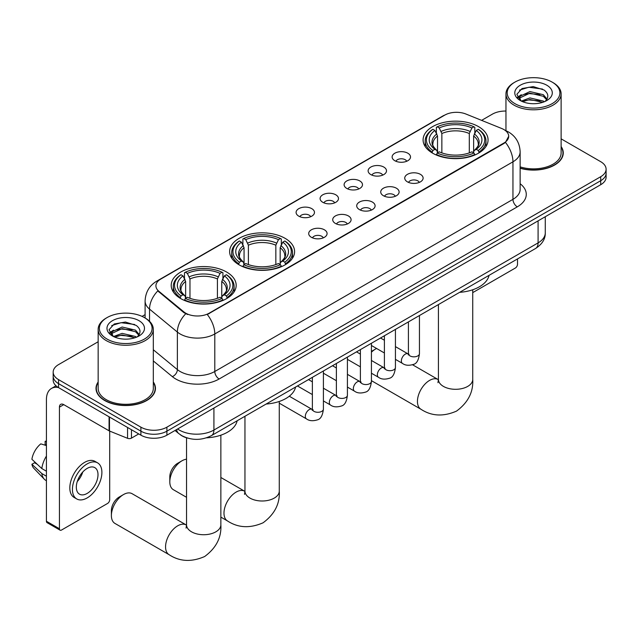 <?xml version="1.0" encoding="UTF-8"?>
<svg xmlns="http://www.w3.org/2000/svg" width="638" height="638" viewBox="0 0 638 638"><rect width="100%" height="100%" fill="white"/><g stroke="black" fill="none" stroke-linecap="round" stroke-linejoin="round"><path stroke-width="0.96" d="M285.082 238.333A32.482 18.757 0 0 0 249.689 234.266A32.482 18.757 0 0 0 229.632 251.595A32.482 18.757 0 0 0 239.146 264.85A32.482 18.757 0 0 0 274.547 268.917A32.482 18.757 0 0 0 294.596 251.595A32.482 18.757 0 0 0 285.082 238.333M226.665 272.059A32.482 18.757 0 0 0 191.264 267.992A32.482 18.757 0 0 0 171.215 285.322A32.482 18.757 0 0 0 180.729 298.584A32.482 18.757 0 0 0 216.13 302.643A32.482 18.757 0 0 0 236.18 285.322A32.482 18.757 0 0 0 226.665 272.059M478.548 126.635A32.482 18.757 0 0 0 443.147 122.576A32.482 18.757 0 0 0 423.09 139.897A32.482 18.757 0 0 0 432.604 153.16A32.482 18.757 0 0 0 468.005 157.227A32.482 18.757 0 0 0 488.062 139.897A32.482 18.757 0 0 0 478.548 126.635M394.818 160.72A9.195 5.311 180 0 1 392.992 159.213A9.195 5.311 180 0 1 396.038 152.618A9.195 5.311 180 0 1 407.818 153.208A9.195 5.311 180 0 1 409.644 159.213A9.195 5.311 180 0 1 394.818 160.72M406.701 161.27A5.519 3.182 0 0 0 405.218 159.715A5.519 3.182 0 0 0 399.787 158.91A5.519 3.182 0 0 0 395.935 161.27M370.806 174.581A9.195 5.311 180 0 1 368.987 173.073A9.195 5.311 180 0 1 372.026 166.478A9.195 5.311 180 0 1 383.813 167.068A9.195 5.311 180 0 1 385.631 173.073A9.195 5.311 180 0 1 370.806 174.581M382.688 175.131A5.519 3.182 0 0 0 381.205 173.576A5.519 3.182 0 0 0 375.774 172.77A5.519 3.182 0 0 0 371.93 175.131M346.801 188.441A9.195 5.311 180 0 1 344.975 186.942A9.195 5.311 180 0 1 348.021 180.339A9.195 5.311 180 0 1 359.8 180.937A9.195 5.311 180 0 1 361.626 186.942A9.195 5.311 180 0 1 346.801 188.441M358.684 188.992A5.519 3.182 0 0 0 357.2 187.436A5.519 3.182 0 0 0 351.769 186.631A5.519 3.182 0 0 0 347.917 188.992M322.788 202.302A9.195 5.311 180 0 1 320.962 200.803A9.195 5.311 180 0 1 324.008 194.199A9.195 5.311 180 0 1 335.787 194.797A9.195 5.311 180 0 1 337.614 200.803A9.195 5.311 180 0 1 322.788 202.302M334.671 202.852A5.519 3.182 0 0 0 333.188 201.297A5.519 3.182 0 0 0 327.757 200.492A5.519 3.182 0 0 0 323.913 202.852M298.783 216.162A9.195 5.311 180 0 1 296.957 214.663A9.195 5.311 180 0 1 300.004 208.068A9.195 5.311 180 0 1 311.783 208.658A9.195 5.311 180 0 1 313.609 214.663A9.195 5.311 180 0 1 298.783 216.162M310.658 216.713A5.519 3.182 0 0 0 309.183 215.166A5.519 3.182 0 0 0 303.744 214.352A5.519 3.182 0 0 0 299.9 216.713M407.427 181.862A9.195 5.311 180 0 1 405.601 180.355A9.195 5.311 180 0 1 408.647 173.759A9.195 5.311 180 0 1 420.426 174.349A9.195 5.311 180 0 1 422.252 180.355A9.195 5.311 180 0 1 407.427 181.862M419.31 182.412A5.519 3.182 0 0 0 417.826 180.857A5.519 3.182 0 0 0 412.395 180.052A5.519 3.182 0 0 0 408.551 182.412M383.422 195.722A9.195 5.311 180 0 1 381.596 194.223A9.195 5.311 180 0 1 384.642 187.62A9.195 5.311 180 0 1 396.421 188.218A9.195 5.311 180 0 1 398.248 194.223A9.195 5.311 180 0 1 383.422 195.722M395.297 196.273A5.519 3.182 0 0 0 393.821 194.718A5.519 3.182 0 0 0 388.382 193.912A5.519 3.182 0 0 0 384.539 196.273M359.409 209.583A9.195 5.311 180 0 1 357.583 208.084A9.195 5.311 180 0 1 360.63 201.48A9.195 5.311 180 0 1 372.409 202.079A9.195 5.311 180 0 1 374.235 208.084A9.195 5.311 180 0 1 359.409 209.583M371.292 210.133A5.519 3.182 0 0 0 369.809 208.578A5.519 3.182 0 0 0 364.378 207.773A5.519 3.182 0 0 0 360.526 210.133M335.405 223.444A9.195 5.311 180 0 1 333.578 221.944A9.195 5.311 180 0 1 336.625 215.349A9.195 5.311 180 0 1 348.404 215.939A9.195 5.311 180 0 1 350.23 221.944A9.195 5.311 180 0 1 335.405 223.444M347.279 223.994A5.519 3.182 0 0 0 345.804 222.447A5.519 3.182 0 0 0 340.365 221.633A5.519 3.182 0 0 0 336.521 223.994M311.392 237.304A9.195 5.311 180 0 1 309.566 235.805A9.195 5.311 180 0 1 312.612 229.209A9.195 5.311 180 0 1 324.391 229.8A9.195 5.311 180 0 1 326.217 235.805A9.195 5.311 180 0 1 311.392 237.304M323.275 237.854A5.519 3.182 0 0 0 321.791 236.307A5.519 3.182 0 0 0 316.36 235.494A5.519 3.182 0 0 0 312.508 237.854M501.643 128.469A16.548 9.554 180 0 1 503.853 129.538A16.548 9.554 180 0 1 508.701 136.293A16.548 9.554 180 0 1 503.853 143.056L209.16 313.194A16.548 9.554 180 0 1 183.903 311.918L158.918 291.319A16.548 9.554 180 0 1 155.919 285.832A16.548 9.554 180 0 1 160.768 279.077L444.766 115.111A16.548 9.554 180 0 1 465.963 114.043L501.643 128.469M187.604 438.107A18.39 10.615 180 0 1 180.179 434.63M98.156 381.979A29.723 17.162 0 0 0 96.011 388.382A29.723 17.162 0 0 0 104.712 400.52A29.723 17.162 0 0 0 137.106 404.237A29.723 17.162 0 0 0 155.457 388.382A29.723 17.162 0 0 0 153.311 381.979M96.314 389.93A29.723 17.162 0 0 0 96.21 390.384M508.701 136.293L505.455 142.378L503.853 143.542L207.294 314.526A21.453 12.385 60 0 1 214.791 333.961A24.515 14.156 180 0 1 180.123 333.961A24.515 14.156 180 0 1 177.372 332.071L149.531 309.111A24.515 14.156 180 0 1 145.097 300.992L145.097 317.995M98.156 341.753L58.56 364.609A18.39 10.615 0 0 0 53.177 372.121L53.177 380.128A18.39 10.615 0 0 0 58.56 387.633L140.902 435.172L140.902 431.168A18.39 10.615 0 0 0 166.901 431.168L600.717 180.706A18.39 10.615 0 0 0 606.1 173.201A18.39 10.615 0 0 1 600.717 180.706L166.901 431.168A18.39 10.615 0 0 1 140.902 431.168L58.56 383.629L140.902 431.168L140.902 427.165A18.39 10.615 0 0 0 166.901 427.165L600.717 176.702A18.39 10.615 0 0 0 606.1 169.198A18.39 10.615 0 0 0 600.717 161.693L561.121 138.837M53.177 376.125A18.39 10.615 0 0 0 58.56 383.629A18.39 10.615 0 0 1 53.177 376.125M187.62 314.526L183.903 312.644L157.801 290.912A21.453 14.347 129.5 0 0 149.531 309.111L149.531 321.289M520.137 168.257A29.723 17.162 0 0 0 563.266 152.937A29.723 17.162 0 0 0 561.121 146.533M505.958 111.052A18.39 10.615 0 0 0 492.369 114.154L481.602 120.367M145.097 314.646L142.075 316.392M53.177 372.121A18.39 10.615 0 0 0 58.56 379.626L140.902 427.165M155.257 390.384A29.723 17.162 0 0 0 155.154 389.93M563.067 154.938A29.723 17.162 0 0 0 562.963 154.484M140.902 435.172A18.39 10.615 0 0 0 166.901 435.172L600.717 184.709A18.39 10.615 0 0 0 606.1 177.204L606.1 169.198M472.734 292.627L515.337 268.032A3.062 1.77 120 0 0 517.506 264.284L517.506 258.916M514.906 103.643A26.357 15.216 0 0 0 552.173 103.643A26.357 15.216 0 0 0 552.173 82.127L553.042 82.629A27.578 15.926 0 0 1 561.121 93.89A27.578 15.926 0 0 1 544.094 108.596A27.578 15.926 0 0 1 514.037 105.142A27.578 15.926 0 0 1 505.958 93.89A27.578 15.926 0 0 1 514.037 82.629L514.906 82.127A26.357 15.216 0 0 0 514.906 103.643M520.137 166.853A27.578 15.926 0 0 0 561.121 152.937L561.121 93.89M520.137 168.057A29.42 16.987 0 0 0 562.963 152.937A29.42 16.987 0 0 0 561.121 147.027M521.278 101.075L529.955 97.925L543.337 101.051L544.286 101.761M522.594 101.673L529.955 99.512L542.802 102.303M521.039 100.956L519.691 97.981L520.161 96.163L529.955 91.569L543.337 94.703L547.013 99.049M519.731 100.078L519.691 97.981M519.779 98.77L520.161 97.758L529.955 93.156L543.337 96.29L546.591 99.703M544.868 101.514A13.853 7.999 0 0 0 545.458 100.987C548.991 97.135 548.528 93.475 544.062 89.998L533.224 86.593L522.051 88.538L516.86 94.288L520.225 100.453M546.806 85.229A18.757 10.83 0 0 0 520.321 85.205A18.757 10.83 0 0 0 520.201 100.493A18.757 10.83 0 0 0 520.281 100.541A18.757 10.83 0 0 0 546.886 100.493A18.757 10.83 0 0 0 546.806 85.229M546.638 100.637L547.986 99.711M553.042 82.629L552.173 82.127A26.357 15.216 0 0 0 514.906 82.127M519.484 90.117L528.862 87.239L542.515 89.057M517.673 97.853L520.233 96.035M524.46 94.392L528.862 93.587L539.908 94.536M524.46 100.748L528.862 99.943L539.908 100.892M517.386 97.343L521.294 94.719M376.619 348.492A17.162 9.905 120 0 0 375.399 349.13L371.428 351.418L375.399 349.13A17.162 9.905 120 0 0 371.428 352.192M432.022 152.817L432.891 150.488A29.173 16.843 0 0 1 432.891 129.307L434.901 130.463A26.357 15.216 0 0 0 434.901 149.332L436.878 150.464L437.524 152.825M437.524 151.86L437.524 136.014L434.901 130.463M436.36 132.975L436.36 127.305L437.229 126.802A29.173 16.843 0 0 1 473.922 126.802L471.921 127.959A26.357 15.216 0 0 0 439.231 127.959L441.855 133.517L441.855 152.889M469.297 152.889L469.297 133.517L471.921 127.959M459.631 292.332A33.71 19.459 0 0 0 489.043 275.353M436.36 154.5A30.401 17.553 0 0 0 474.8 154.5L473.922 152.992A29.173 16.843 0 0 1 437.229 152.992L436.36 155.018M474.8 155.018L474.8 154.5M432.891 129.307L432.022 129.801A30.401 17.553 0 0 0 425.179 140.902A30.401 17.553 0 0 0 432.022 151.996M473.922 126.802L474.8 127.305L474.8 132.975M437.229 152.992L439.231 151.836A26.357 15.216 0 0 0 471.921 151.836L473.922 152.992M434.901 149.332L432.891 150.488M439.231 127.959L437.229 126.802M436.878 133.876A23.574 13.613 0 0 0 436.878 150.464L436.99 150.536C433.641 147.298 432.277 145.097 432.899 143.941A22.673 13.095 0 0 1 437.524 136.014M479.13 151.996A30.401 17.553 0 0 0 485.973 140.902A30.401 17.553 0 0 0 479.13 129.801L478.261 129.307A29.173 16.843 0 0 1 478.261 150.488L479.13 152.817M478.261 150.488L476.251 149.332A26.357 15.216 0 0 0 476.251 130.463L478.261 129.307M476.251 130.463L473.627 136.014L473.627 151.86L474.273 150.464L476.251 149.332M473.627 136.014A22.673 13.095 0 0 1 478.253 143.941C478.867 145.105 477.503 147.298 474.162 150.536L474.273 150.464A23.574 13.613 0 0 0 474.273 133.876M473.627 152.825L473.627 151.86M169.804 481.842L169.804 476.833A11.029 6.372 -60 0 1 177.611 463.324L181.942 460.819A17.162 9.905 120 0 0 169.804 481.842A17.162 9.905 120 0 0 173.361 489.697L186.535 497.297M238.564 264.507L239.433 262.186A29.173 16.843 0 0 1 239.433 240.997L241.443 242.161A26.357 15.216 0 0 0 241.443 261.03L243.421 262.154L244.059 264.515M244.059 263.55L244.059 247.711L241.443 242.161M242.895 244.665L242.895 238.995L243.772 238.5A29.173 16.843 0 0 1 280.465 238.5L278.455 239.657A26.357 15.216 0 0 0 245.774 239.657L248.397 245.207L248.397 264.587M275.839 264.587L275.839 245.207L278.455 239.657M266.166 404.029A33.71 19.459 0 0 0 295.577 387.043M242.895 266.19A30.401 17.553 0 0 0 281.334 266.19L280.465 264.69A29.173 16.843 0 0 1 243.772 264.69L242.895 266.708M281.334 266.708L281.334 266.19M239.433 240.997L238.564 241.499A30.401 17.553 0 0 0 231.714 252.592A30.401 17.553 0 0 0 238.564 263.685M280.465 238.5L281.334 238.995L281.334 244.665M243.772 264.69L245.774 263.526A26.357 15.216 0 0 0 278.455 263.526L280.465 264.69M241.443 261.03L239.433 262.186M245.774 239.657L243.772 238.5M243.421 245.574A23.574 13.613 0 0 0 243.421 262.154L243.533 262.226C240.183 258.988 238.819 256.787 239.441 255.631A22.673 13.095 0 0 1 244.059 247.711M285.672 263.685A30.401 17.553 0 0 0 292.515 252.592A30.401 17.553 0 0 0 285.672 241.499L284.795 240.997A29.173 16.843 0 0 1 284.795 262.186L285.672 264.507M284.795 262.186L282.793 261.03A26.357 15.216 0 0 0 282.793 242.161L284.795 240.997M282.793 242.161L280.17 247.711L280.17 263.55L280.816 262.154L282.793 261.03M280.17 247.711A22.673 13.095 0 0 1 284.795 255.631C285.409 256.795 284.046 258.996 280.704 262.226L280.816 262.154A23.574 13.613 0 0 0 280.816 245.574M280.17 264.515L280.17 263.55M186.535 459.208A17.162 9.905 120 0 0 181.942 460.819L177.611 463.324M111.387 515.568L111.387 510.56A11.029 6.372 -60 0 1 119.186 497.05L123.525 494.546A17.162 9.905 120 0 0 111.387 515.568A17.162 9.905 120 0 0 114.944 523.423L169.118 554.701A17.162 9.905 -60 0 1 166.486 540.944A17.162 9.905 -60 0 1 177.691 525.824A17.162 9.905 -60 0 1 186.272 524.978L186.535 525.122M180.147 298.233L181.017 295.912A29.173 16.843 0 0 1 181.017 274.731L183.018 275.887A26.357 15.216 0 0 0 183.018 294.756L185.004 295.88L185.642 298.249M185.642 297.284L185.642 281.438L183.018 275.887M184.478 278.399L184.478 272.721L185.347 272.227A29.173 16.843 0 0 1 222.048 272.227L220.038 273.383A26.357 15.216 0 0 0 187.357 273.383L189.972 278.934L189.972 298.313M217.414 298.313L217.414 278.934L220.038 273.383M206.481 437.827A33.71 19.459 0 0 0 237.161 420.769M184.478 299.916A30.401 17.553 0 0 0 222.917 299.916L222.048 298.417A29.173 16.843 0 0 1 185.347 298.417L184.478 300.442M222.917 300.442L222.917 299.916M181.017 274.731L180.147 275.225A30.401 17.553 0 0 0 173.297 286.318A30.401 17.553 0 0 0 180.147 297.42M222.048 272.227L222.917 272.721L222.917 278.399M185.347 298.417L187.357 297.26A26.357 15.216 0 0 0 220.038 297.26L222.048 298.417M183.018 294.756L181.017 295.912M187.357 273.383L185.347 272.227M185.004 279.3A23.574 13.613 0 0 0 185.004 295.88L185.116 295.952C181.766 292.714 180.402 290.521 181.017 289.357A22.673 13.095 0 0 1 185.642 281.438M227.248 297.42A30.401 17.553 0 0 0 234.098 286.318A30.401 17.553 0 0 0 227.248 275.225L226.378 274.731A29.173 16.843 0 0 1 226.378 295.912L227.248 298.233M226.378 295.912L224.377 294.756A26.357 15.216 0 0 0 224.377 275.887L226.378 274.731M224.377 275.887L221.753 281.438L221.753 297.284L222.391 295.88L224.377 294.756M221.753 281.438A22.673 13.095 0 0 1 226.37 289.357C226.992 290.521 225.629 292.722 222.279 295.952L222.391 295.88A23.574 13.613 0 0 0 222.391 279.3M221.753 298.249L221.753 297.284M186.272 524.978L132.106 493.7A17.162 9.905 120 0 0 123.525 494.546L119.186 497.05M131.476 429.725L131.476 438.115L138.733 433.92M58.353 387.513A24.515 14.156 -120 0 0 51.503 388.422A24.515 14.156 -120 0 0 46.422 399.643L46.422 521.246L59.43 528.75L59.43 407.148A6.133 3.541 60 0 1 60.698 404.34A6.133 3.541 60 0 1 63.76 404.644L109.074 430.81L109.074 416.797M59.43 528.75A3.062 1.77 120 0 0 60.06 530.154L47.06 522.65A3.062 1.77 -60 0 1 46.422 521.246M60.06 530.154A3.062 1.77 120 0 0 61.591 530.003L107.527 503.478A3.062 1.77 120 0 0 109.696 499.729L109.696 431.097M131.476 438.115A3.062 1.77 180 0 1 127.552 438.306L109.481 431.009A3.062 1.77 180 0 1 109.074 430.81M87.159 493.421A15.32 8.844 120 0 0 97.175 479.92A15.32 8.844 120 0 0 94.823 467.638A15.32 8.844 120 0 0 87.159 468.404A15.32 8.844 120 0 0 77.15 481.905A15.32 8.844 120 0 0 79.503 494.179A15.32 8.844 120 0 0 87.159 493.421M77.262 481.546A15.32 8.844 120 0 0 82.765 472.016M46.422 441.767L45.123 441.368L45.123 444.447L46.422 445.196M97.582 462.861L94.982 461.362A20.839 12.034 120 0 0 84.559 462.398A20.839 12.034 120 0 0 70.946 480.757A20.839 12.034 120 0 0 74.144 497.457L76.743 498.956A20.839 12.034 120 0 0 87.159 497.927A20.839 12.034 120 0 0 100.772 479.561A20.839 12.034 120 0 0 97.582 462.861A20.839 12.034 120 0 0 87.159 463.898A20.839 12.034 120 0 0 73.545 482.256A20.839 12.034 120 0 0 76.743 498.956M46.422 456.09A20.225 11.675 120 0 0 41.821 468.555L31.9 459.272A15.934 9.203 120 0 1 40.792 443.873L46.422 445.579M46.422 471.211L41.821 468.555M37.267 464.297L34.564 462.733L31.9 464.273L41.821 473.555L46.422 476.219M41.821 473.555A20.225 11.675 120 0 0 44.317 479.21A20.225 11.675 120 0 0 45.848 480.414L46.422 480.749M46.422 441.01A15.934 9.203 120 0 0 45.123 441.368M31.9 464.273A15.934 9.203 120 0 0 33.782 468.244L44.317 479.21M107.096 339.089A26.357 15.216 0 0 0 144.371 339.089A26.357 15.216 0 0 0 144.371 317.572L145.233 318.075A27.578 15.926 0 0 1 153.311 329.336A27.578 15.926 0 0 1 136.285 344.041A27.578 15.926 0 0 1 106.227 340.588A27.578 15.926 0 0 1 98.156 329.336A27.578 15.926 0 0 1 106.227 318.075L107.096 317.572A26.357 15.216 0 0 0 107.096 339.089M98.156 329.336L98.156 388.382A27.578 15.926 0 0 0 106.227 399.643A27.578 15.926 0 0 0 136.285 403.096A27.578 15.926 0 0 0 153.311 388.382L153.311 329.336M98.156 382.473A29.42 16.987 0 0 0 96.314 388.382A29.42 16.987 0 0 0 104.927 400.393A29.42 16.987 0 0 0 136.995 404.077A29.42 16.987 0 0 0 155.154 388.382A29.42 16.987 0 0 0 153.311 382.473M113.476 336.529L122.145 333.371L135.527 336.497L136.476 337.207M114.784 337.119L122.145 334.958L134.993 337.749M113.229 336.401L111.881 333.427L112.352 331.608L122.145 327.015L135.527 330.149L139.204 334.495M111.921 335.524L111.881 333.427M111.969 334.216L112.352 333.203L122.145 328.602L135.527 331.736L138.781 335.149M137.066 336.96A13.853 7.999 0 0 0 137.648 336.433C141.181 332.581 140.719 328.921 136.253 325.444L125.415 322.038L114.242 323.984L109.05 329.734L112.416 335.899M138.996 320.675A18.757 10.83 0 0 0 112.511 320.651A18.757 10.83 0 0 0 112.392 335.939A18.757 10.83 0 0 0 112.471 335.987A18.757 10.83 0 0 0 139.076 335.939A18.757 10.83 0 0 0 138.996 320.675M138.829 336.082L140.177 335.157M145.233 318.075L144.371 317.572A26.357 15.216 0 0 0 107.096 317.572M111.674 325.563L121.061 322.684L134.706 324.503M109.864 333.299L112.424 331.481M116.65 329.838L121.061 329.033L132.098 329.982M116.65 336.194L121.061 335.389L132.098 336.338M109.576 332.789L113.484 330.165M158.918 291.319L158.918 292.037M183.903 311.918L183.903 312.644M209.16 313.194L209.16 313.689M503.853 143.056L503.853 143.542M520.137 183.728A30.648 17.689 180 0 1 517.29 206.856L219.129 378.996A6.133 3.541 60 0 1 214.791 371.491L512.952 199.351A24.515 14.156 0 0 0 520.137 189.342L520.137 151.812A24.515 14.156 180 0 1 512.952 161.821A21.453 12.385 -120 0 0 505.455 142.378M219.129 378.996A30.648 17.689 180 0 1 175.785 378.996A30.648 17.689 180 0 1 172.356 376.635L153.311 360.933M185.73 313.776A21.453 14.347 129.5 0 0 177.372 332.071L177.372 369.601A24.515 14.156 0 0 0 180.123 371.491A24.515 14.156 0 0 0 214.791 371.491L214.791 333.961L512.952 161.821L512.952 199.351A6.133 3.541 60 0 0 517.29 206.856M520.137 151.812C519.723 142.992 515.847 136.388 508.51 131.978L505.416 130.471A21.453 10.048 112 0 0 505.129 130.367M158.942 280.329A21.453 12.385 -120 0 0 156.725 281.167C149.388 285.569 145.512 292.18 145.097 300.992M156.725 281.167L442.963 115.909A21.453 12.385 60 0 1 444.59 115.215M166.901 427.165L166.901 435.172M600.717 176.702L600.717 184.709M58.56 379.626L58.56 387.633M153.311 349.76L177.372 369.601A6.133 4.099 -50.5 0 1 172.356 376.635M177.611 428.991A24.515 14.156 0 0 0 179.254 430.044A24.515 14.156 0 0 0 213.921 430.044L538.089 242.887A24.515 14.156 0 0 0 545.275 232.878C545.45 238.963 542.212 244.171 535.553 248.501L211.385 435.65A12.258 7.074 60 0 0 213.921 430.044L213.921 408.025M538.089 220.868L538.089 242.887A12.258 7.074 60 0 1 535.553 248.501M176.614 429.565A12.258 8.198 129.5 0 0 178.752 433.553L175.027 430.483M472.734 289.764L472.734 379.403A17.162 9.905 180 0 1 467.71 386.405A17.162 9.905 180 0 1 443.442 386.405A17.162 9.905 180 0 1 438.418 379.403L437.955 382.688M472.734 379.403C473.476 392.003 468.077 402.57 456.537 411.095C443.394 416.829 431.543 416.215 420.992 409.277A17.162 9.905 -60 0 1 418.361 395.528A17.162 9.905 -60 0 1 429.573 380.4A17.162 9.905 -60 0 1 438.154 379.554L438.41 379.698M469.297 133.517A22.673 13.095 0 0 0 441.855 133.517M469.935 131.372A23.574 13.613 0 0 0 441.217 131.372M279.277 401.454L279.277 491.093A17.162 9.905 180 0 1 274.252 498.103A17.162 9.905 180 0 1 249.984 498.103A17.162 9.905 180 0 1 244.952 491.093L244.498 494.386M279.277 491.093C280.018 503.693 274.619 514.26 263.079 522.793C249.929 528.519 238.078 527.913 227.535 520.967A17.162 9.905 -60 0 1 224.903 507.218A17.162 9.905 -60 0 1 236.116 492.097A17.162 9.905 -60 0 1 244.697 491.244L244.952 491.396M275.839 245.207A22.673 13.095 0 0 0 248.397 245.207M276.477 243.07A23.574 13.613 0 0 0 247.751 243.07M220.86 435.188L220.86 524.827A17.162 9.905 180 0 1 215.835 531.829A17.162 9.905 180 0 1 191.559 531.829A17.162 9.905 180 0 1 186.535 524.827L186.073 528.112M217.414 278.934A22.673 13.095 0 0 0 189.972 278.934M218.06 276.796A23.574 13.613 0 0 0 189.334 276.796M419.445 315.531L419.445 353.651A5.519 3.182 180 0 1 417.579 356.044A5.519 3.182 180 0 1 410.027 355.908A5.519 3.182 180 0 1 408.416 353.651L408.232 354.848L408.727 354.441M419.445 353.651C418.688 360.063 416.702 363.636 413.496 364.386C408.934 365.797 405.274 365.478 402.506 363.437A5.519 3.182 -60 0 1 401.661 359.019A5.519 3.182 -60 0 1 405.258 354.154A5.519 3.182 -60 0 1 405.505 354.026A5.519 3.182 -60 0 1 408.017 353.883L409.141 354.321M395.432 329.391L395.432 367.52A5.519 3.182 180 0 1 393.566 369.904A5.519 3.182 180 0 1 386.022 369.769A5.519 3.182 180 0 1 384.403 367.52L384.228 368.708L384.722 368.301M395.432 367.52C394.683 373.924 392.697 377.497 389.483 378.246C384.929 379.658 381.269 379.339 378.494 377.297A5.519 3.182 -60 0 1 377.648 372.879A5.519 3.182 -60 0 1 381.253 368.014A5.519 3.182 -60 0 1 381.5 367.887A5.519 3.182 -60 0 1 384.012 367.743L385.129 368.19M371.428 343.252L371.428 381.38A5.519 3.182 180 0 1 369.561 383.765A5.519 3.182 180 0 1 362.009 383.629A5.519 3.182 180 0 1 360.398 381.38L360.215 382.569L360.709 382.162M371.428 381.38C370.67 387.784 368.684 391.357 365.478 392.115C360.917 393.518 357.256 393.207 354.489 391.158A5.519 3.182 -60 0 1 353.643 386.74A5.519 3.182 -60 0 1 357.24 381.875A5.519 3.182 -60 0 1 357.487 381.747A5.519 3.182 -60 0 1 359.999 381.604L361.124 382.05M347.415 357.12L347.415 395.241A5.519 3.182 180 0 1 345.549 397.626A5.519 3.182 180 0 1 338.004 397.49A5.519 3.182 180 0 1 336.385 395.241L336.21 396.429L336.704 396.023M347.415 395.241C346.665 401.645 344.679 405.226 341.466 405.975C336.912 407.379 333.243 407.068 330.476 405.018A5.519 3.182 -60 0 1 329.631 400.6A5.519 3.182 -60 0 1 333.235 395.743A5.519 3.182 -60 0 1 333.483 395.608A5.519 3.182 -60 0 1 335.995 395.464L337.111 395.911M323.41 370.981L323.41 409.102A5.519 3.182 180 0 1 321.544 411.486A5.519 3.182 180 0 1 313.992 411.35A5.519 3.182 180 0 1 312.373 409.102L312.197 410.29L312.692 409.883M323.41 409.102C322.653 415.505 320.667 419.086 317.461 419.836C312.899 421.247 309.239 420.928 306.463 418.879A5.519 3.182 -60 0 1 305.618 414.461A5.519 3.182 -60 0 1 309.223 409.604A5.519 3.182 -60 0 1 309.47 409.468A5.519 3.182 -60 0 1 311.982 409.325L313.106 409.771M59.43 407.148L63.76 404.644M109.481 417.029L109.481 431.009M127.552 438.306L127.552 427.46M442.963 115.909L446.895 114.074M211.385 435.65C201.52 440.611 191.655 440.611 181.79 435.65L178.752 433.553M545.275 232.878L545.275 216.721M562.963 155.393L562.963 152.937M505.958 130.702L505.958 93.89M420.992 409.277L371.428 380.663M425.179 146.509L425.179 140.902M485.973 146.509L485.973 140.902M438.154 379.554L412.563 364.776M438.418 304.581L438.418 379.403M227.535 520.967L220.86 517.115M231.714 258.199L231.714 252.592M292.515 258.199L292.515 252.592M244.697 491.244L220.86 477.487M244.952 416.271L244.952 491.093M220.86 524.827C221.601 537.427 216.202 547.986 204.662 556.519C191.512 562.245 179.661 561.639 169.118 554.701M173.297 291.933L173.297 286.318M234.098 291.933L234.098 286.318M186.535 437.812L186.535 524.827M402.506 363.437L395.432 359.353M384.403 352.989L371.428 345.493M408.416 321.903L408.416 353.651M408.017 353.883L395.432 346.617M384.403 340.245L380.519 338.004M378.494 377.297L371.428 373.214M360.398 366.85L347.415 359.353M384.403 335.763L384.403 367.52M384.012 367.743L371.428 360.478M360.398 354.106L356.514 351.865M354.489 391.158L347.415 387.083M336.385 380.711L323.41 373.214M360.398 349.624L360.398 381.38M359.999 381.604L347.415 374.339M336.385 367.974L332.502 365.726M330.476 405.018L323.41 400.943M312.373 394.571L297.46 385.958M336.385 363.485L336.385 395.241M335.995 395.464L323.41 388.199M312.373 381.835L308.489 379.586M306.463 418.879L279.277 403.184M312.373 377.345L312.373 409.102M311.982 409.325L289.285 396.222M51.503 388.422L56.024 385.807M155.154 390.839L155.154 388.382M96.314 390.839L96.314 388.382"/></g></svg>
